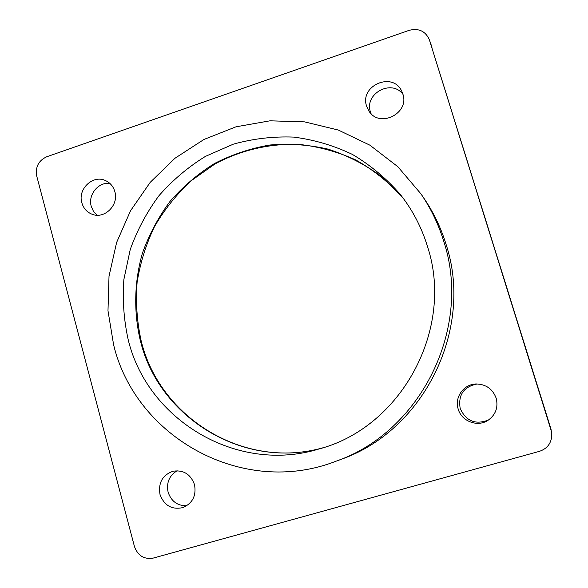 <?xml version="1.0" encoding="UTF-8"?>
<svg xmlns="http://www.w3.org/2000/svg" width="588" height="588" viewBox="0 0 588 588"><rect width="100%" height="100%" fill="white"/><g stroke="black" fill="none" stroke-linecap="round" stroke-linejoin="round"><path stroke-width="0.88" d="M488.599 419.95C475.538 425.05 466.071 421.221 460.183 408.469C458.008 394.923 463.66 386.75 477.14 383.957M496.176 398.179C498.418 407.469 495.669 414.871 487.922 420.391C477.412 427.388 461.462 421.243 458.192 409.064C454.245 397.26 463.836 383.957 476.331 383.964C486.1 384.295 492.715 389.028 496.176 398.179M186.712 505.776C177.458 505.871 171.255 501.336 168.102 492.178C166.242 482.711 169.256 475.567 177.157 470.745M194.51 484.63C196.473 495.544 192.644 503.188 183.022 507.562C171.909 509.994 164.243 505.643 160.017 494.515C158.106 482.792 162.479 475.023 173.122 471.201C183.537 469.768 190.666 474.244 194.51 484.63M96.998 215.208L93.448 211.305L91.265 206.395C87.737 194.885 98.365 181.743 109.89 183.427M114.836 191.607C119.085 204.991 104.495 219.456 92.096 214.245C86.906 212.18 83.489 208.365 81.85 202.794C77.484 188.939 93.205 174.298 105.708 180.67C110.301 182.868 113.344 186.514 114.836 191.607M371.05 113.624L370.484 112.029C363.95 93.815 391.652 78.601 402.956 94.345M402.839 93.948C409.843 113.447 379.341 128.566 368.852 110.948L366.625 106.222C359.356 85.708 392.608 71.192 401.685 91.089L402.839 93.948M427.454 246.387C454.759 328.78 401.45 427.351 319.1 448.945C237.207 474.237 147.86 420.324 128.316 340.224C123.84 320.21 122.363 299.954 123.877 279.462L130.249 249.488C137.195 230.136 146.772 212.194 158.973 195.679C172.519 180.251 187.998 167.154 205.425 156.393L233.362 144.156C253.083 138.665 273.185 136.313 293.684 137.092C314.058 139.716 333.609 145.471 352.322 154.372C370.219 164.971 386.11 178.208 400.002 194.077C412.357 209.637 421.508 227.071 427.454 246.387M420.927 193.849L423.742 197.958C433.466 212.194 440.912 227.666 446.071 244.373C474.112 329.089 423.801 430.85 340.731 459.463L336.064 461.198C242.954 497.668 135.71 437.472 113.616 344.84L107.986 310.758L109.015 276.191L116.63 242.44L130.536 210.754L150.219 182.331L174.981 158.253L203.926 139.481L235.986 126.81L269.966 120.819L304.533 121.863L338.298 130.044L369.852 145.155L397.819 166.691L420.927 193.849C430.864 208.395 438.472 224.204 443.742 241.278C472.392 327.884 420.935 431.974 336.064 461.198M551.794 434.591L551 429.108L429.284 39.506L551.029 430.173L551.794 434.591C551.573 442.985 547.472 448.563 539.483 451.327L153.248 558.085C144.082 559.592 137.812 555.726 134.439 546.487L36.713 175.996C35.236 166.97 38.573 160.561 46.724 156.768L409.116 30.348C418.582 27.967 425.308 31.024 429.284 39.506M140.561 341.437C159.414 417.987 243.895 470.106 322.599 447.88C243.66 470.113 159.502 417.509 141.135 340.717C136.945 321.496 135.6 302.063 137.1 282.402C140.216 262.924 146.03 244.285 154.548 226.498C164.508 209.475 176.672 194.253 191.049 180.825L214.98 163.956C240.911 150.065 269.899 143.281 299.314 144.42C318.858 146.61 337.666 151.785 355.747 159.943C373.086 169.741 388.587 182.074 402.251 196.965L380.745 175.974C364.509 164.206 346.957 155.261 328.097 149.131C308.81 144.729 289.362 143.354 269.745 145.023C250.37 148.389 231.929 154.563 214.429 163.545C197.752 173.982 182.927 186.624 169.961 201.478C158.275 217.369 149.095 234.597 142.414 253.178C134.307 281.645 133.549 311.589 140.267 340.342L140.561 341.437M429.453 40.028L432.004 47.283M551.029 430.173L551 429.108"/></g></svg>
